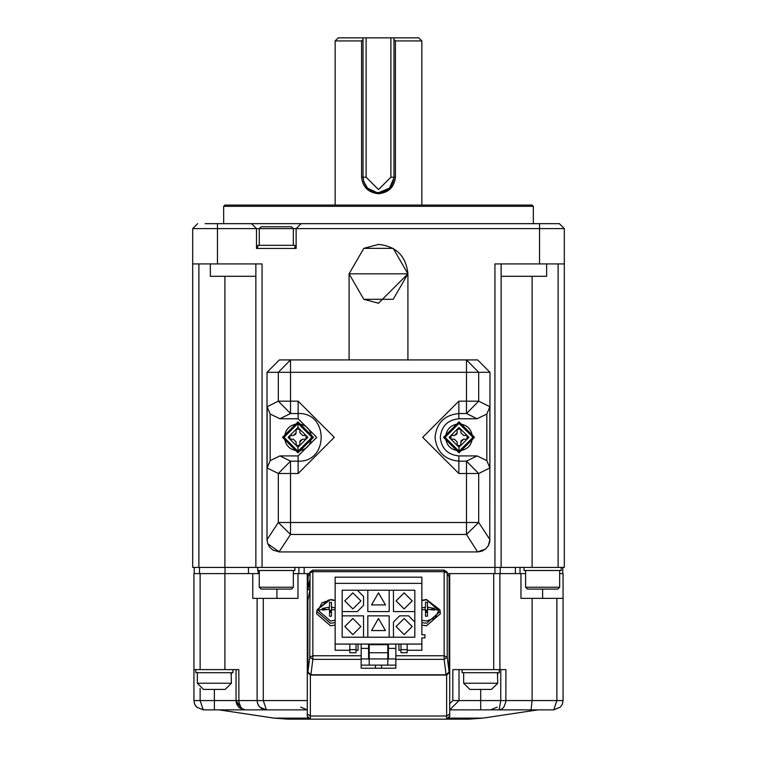<?xml version="1.0" encoding="UTF-8"?>
<svg xmlns="http://www.w3.org/2000/svg" width="757" height="757" viewBox="0 0 757 757"><rect width="100%" height="100%" fill="white"/><g stroke="black" fill="none" stroke-linecap="round" stroke-linejoin="round"><path stroke-width="1.14" d="M563.066 598.371L556.878 598.371L556.878 700.566L563.066 700.566L562.366 704.124L563.066 700.566L563.066 573.598L559.66 573.598M500.207 567.409L500.207 573.598L520.958 573.598L520.958 598.371L556.878 598.371M525.595 573.598L520.958 573.598M562.366 704.124L560.35 707.142L553.783 709.858L560.35 707.142L562.366 704.124M553.783 709.858L560.35 707.142L553.783 709.858L480.695 709.858L553.783 709.858L556.878 700.566L532.105 700.566L532.105 598.371M308.383 718.431L307.276 716.056L307.276 709.858L266.398 709.858L263.294 700.566L263.294 598.371L297.984 598.371L297.984 573.598L293.338 573.598M200.122 688.397L200.122 700.566L203.217 709.858L196.65 707.142L203.217 709.858L196.65 707.142L194.634 704.124L193.934 700.566L194.634 704.124L196.65 707.142L203.217 709.858L266.398 709.858L259.821 707.142L257.815 704.124L257.106 700.566L257.626 703.632L259.121 706.347L261.43 708.42L266.398 709.858L259.821 707.142M447.737 573.598L449.724 573.598L449.724 716.056L449.724 709.858L480.695 709.858L480.695 700.566L500.756 700.566L499.118 709.858L501.626 709.186L503.812 707.246L505.846 701.9L505.922 669.604L452.828 669.604L452.828 700.566L480.695 700.566L480.695 689.419M520.021 567.409L520.021 573.598M499.894 573.598L499.894 669.604L499.894 573.598M562.763 567.409L562.763 573.598M537.99 709.858L482.9 718.119L448.939 718.119L449.724 716.056L446.63 719.15L287.878 719.15L310.37 719.15L307.276 716.056L307.276 573.598L309.263 573.598M259.273 573.598L252.772 573.598L252.772 598.371L257.106 598.371L257.106 700.566L307.276 700.566L307.276 573.598L297.984 573.598M239.467 707.776L245.334 709.858L241.871 709.186L236.042 700.566L236.146 701.9L236.95 704.559L238.881 707.246L241.862 709.186L245.334 709.858L242.865 709.186L240.773 707.246L238.89 701.9L238.824 669.604L224.895 669.604L224.895 573.598M531.073 709.858L532.105 700.566L500.756 700.566L500.756 669.604M500.207 573.598L449.724 573.598L449.724 703.669L452.828 700.566M219.01 709.858L274.1 718.119L308.061 718.119L307.579 717.39M293.338 245.334L293.338 228.614L539.533 228.614L539.533 263.919L494.936 263.919L494.936 567.409L192.694 567.409L192.694 228.614L197.643 223.656L192.694 228.614L256.481 228.614L256.481 248.438L296.129 248.438L296.129 228.614L301.078 223.656L559.357 223.656L564.306 228.614L564.306 567.409L494.936 567.409L494.936 573.598M449.724 672.235L446.63 675.064L310.37 675.064L307.276 672.235M307.891 672.046L310.909 674.78L446.091 674.78L449.109 672.046L449.109 577.071L446.933 571.904L444.141 570.135L312.859 570.135L310.067 571.904L309.783 657.152L307.891 672.046L307.891 600.415L309.755 591.132L309.755 580.401L307.891 589.694L309.755 589.694L309.755 591.132M312.859 570.135L310.067 571.904L308.137 575.973L307.891 589.694M252.772 573.598L225.018 573.598L225.018 567.409M214.373 709.858L214.373 700.566L236.042 700.566L236.042 669.604M214.373 689.419L214.373 700.566L193.934 700.566L193.934 573.598L225.018 573.598M224.895 669.604L193.934 669.604L193.934 573.598M449.724 709.858L459.016 700.566L459.016 669.604M446.63 719.15L469.122 719.15L446.63 719.15L446.63 675.064M194.237 567.409L194.237 573.598M298.911 573.598L298.911 567.409M561.211 567.409L561.211 570.504L524.052 570.504L524.052 567.409M294.889 567.409L294.889 570.504L257.721 570.504L257.721 567.409M499.279 669.604L499.279 672.699L462.111 672.699L462.111 669.604M310.909 674.78L312.859 659.356L309.783 657.152L312.859 655.751L312.859 571.677L309.783 573.077L307.891 577.071M449.109 672.046L447.217 657.152L447.217 573.077L446.933 571.904L444.141 570.135M449.109 577.071L447.217 573.077L444.141 571.677L312.859 571.677L312.859 570.191L444.141 570.191L444.141 655.751L447.217 657.152L444.141 659.356L446.091 674.78M263.294 598.371L257.106 598.371M361.155 659.356L312.859 659.356L312.859 655.751L361.155 655.751M395.845 655.751L444.141 655.751L444.141 659.356L395.845 659.356M232.948 669.604L232.948 672.699L195.789 672.699L195.789 669.604M489.741 542.003L489.987 372.302L477.601 359.916L279.399 359.916L267.013 372.302L267.013 539.675L267.751 543.734M267.77 543.8L279.399 551.919L477.601 551.919L485.53 549.043M485.587 549.005L488.208 545.92M488.237 545.882L489.722 542.088M525.595 570.504L525.595 587.224L559.66 587.224L559.66 570.504M259.273 570.504L259.273 587.224L261.127 589.088L291.483 589.088L293.338 587.224L259.273 587.224M497.444 672.699L497.728 683.23L491.53 689.419L469.86 689.419L463.663 683.23L463.663 672.699M497.728 672.699L497.661 674.866M335.143 625.093L330.497 625.784L316.568 613.719L317.098 609.782L328.557 599.941M421.857 625.093L426.503 625.784L440.432 613.719L439.902 609.782L426.503 599.525L421.857 600.263M267.013 539.533L267.76 543.763L269.823 547.387L272.946 550.102L279.399 551.919M477.601 551.919L466.482 534.47L478.689 522.5L478.689 473.503L466.482 461.164L466.482 473.503L478.689 473.503L489.893 467.94L489.893 406.736L478.689 401.172L466.482 401.172L466.482 413.521L478.689 401.172L478.689 372.302L489.987 372.302L477.601 359.916L466.482 359.916L466.482 372.302L290.518 372.302L290.518 359.916L279.399 359.916M477.97 551.919L482.001 551.115L485.559 549.024L488.227 545.892L489.987 539.533M525.595 587.224L527.459 589.088L557.805 589.088L559.66 587.224M231.122 672.699L231.405 683.23L225.208 689.419L203.529 689.419L197.34 683.23L197.34 672.699M231.405 672.699L231.33 674.866M267.013 539.675L278.311 522.5L290.518 534.47L290.518 461.164L278.311 473.503L298.135 473.503L334.301 437.338L298.135 401.172L278.311 401.172L290.518 413.521L290.518 372.302L278.311 372.302L278.311 401.172L267.107 406.736L270.164 414.041L270.164 460.635L279.948 455.922L298.135 455.922L298.135 461.164C328.85 462.47 328.85 412.205 298.135 413.521L290.518 413.521L279.948 418.763L270.164 414.041M290.518 359.916L278.311 372.302L267.013 372.302M279.03 551.919L290.518 534.47L466.482 534.47L466.482 473.503L458.865 473.503L422.699 437.338L458.865 401.172L466.482 401.172L466.482 372.302L478.689 372.302L466.482 359.916M407.919 359.916L407.919 273.826L393.214 299.308L363.786 299.308L349.081 273.826L363.786 248.353L393.214 248.353L407.919 273.826L349.081 273.826L349.081 359.916M363.795 299.308L378.5 303.245L407.919 273.826C406.045 256.084 396.242 246.28 378.5 244.407L363.786 248.353M335.143 620.229L330.497 621.024L318.252 610.416L321.839 602.913L330.497 599.809L335.143 600.604M421.857 620.229L426.503 621.024L435.161 617.92L438.748 610.416L426.503 599.809L421.857 600.604M267.107 406.736L267.107 467.94L278.311 473.503L278.311 522.5L478.689 522.5L489.987 539.675M267.107 467.94L270.164 460.635M486.836 414.041L477.052 418.763L466.482 413.521L458.865 413.521C444.501 415.035 436.562 422.974 435.038 437.338C436.562 451.711 444.501 459.65 458.865 461.164L466.482 461.164L477.052 455.922L486.836 460.635L486.836 414.041L489.893 406.736M489.893 467.94L486.836 460.635M335.143 609.565L331.471 609.839L331.471 616.207L329.522 616.207L329.522 609.839L328.945 609.338L322.473 610.104L322.444 609.253L322.473 608.41L329.522 607.142L329.522 602.307L331.471 602.307L331.471 607.142L335.143 607.88M421.857 609.565L425.529 609.839L425.529 616.207L427.478 616.207L427.478 609.839L428.055 609.338L434.527 610.104L434.556 609.253L434.527 608.41L427.478 607.142L427.478 602.307L425.529 602.307L425.529 607.142L421.857 607.88M279.948 418.763L298.135 418.763L316.719 437.338L298.135 455.922M477.052 455.922L458.865 455.922C447.661 454.739 441.463 448.541 440.281 437.338C441.463 426.134 447.661 419.936 458.865 418.763L477.052 418.763M335.143 609.376L334.66 609.517M328.945 607.644L329.522 610.426L331.471 610.426L330.497 611.552L329.522 610.426L331.471 610.426L331.471 612.12L331.471 609.839M331.471 611.552L330.497 611.552L331.471 612.12L331.471 616.207M331.471 612.12L329.522 612.12L330.497 611.552L330.497 612.394M326.333 609.517L322.473 608.41M329.522 602.307L329.522 607.142M331.471 610.426L331.471 607.142L331.471 608.448L332.058 607.644M430.667 609.517L434.527 608.41M427.478 609.839L427.478 612.12L427.478 610.426L425.529 610.426L426.503 611.552L427.478 610.426L425.529 610.426L424.942 607.644M427.478 616.207L427.478 612.12L426.503 611.552L427.478 611.552M426.503 612.394L426.503 611.552L425.529 612.12L427.478 612.12M421.857 609.376L422.34 609.517M425.529 607.142L425.529 602.307M428.055 607.644L427.478 608.448L427.478 607.142L427.478 610.426M313.464 437.338L297.984 421.857L282.503 437.338L297.984 452.828L313.464 437.338M474.497 437.338L459.016 421.857L443.536 437.338L459.016 452.828L474.497 437.338M284.045 437.338L297.984 451.276L311.922 437.338L297.984 423.4L284.045 437.338M445.078 437.338L459.016 451.276L472.955 437.338L459.016 423.4L445.078 437.338M330.497 610.7L330.497 611.552L329.522 611.552M425.529 611.552L426.503 611.552L426.503 610.7M307.881 437.338L297.984 427.44L288.086 437.338L297.984 447.236L307.881 437.338L306.036 437.338L306.036 435.483L302.63 435.483L299.838 432.692L299.838 429.285L296.129 429.285L296.129 432.692L293.338 435.483L289.931 435.483L289.931 439.202L293.338 439.202L296.129 441.984L296.129 445.39L299.838 445.39L299.838 441.984L302.63 439.202L306.036 439.202L306.036 435.483L302.63 435.483L299.838 432.692L299.838 429.285L296.129 429.285M468.914 437.338L459.016 427.44L449.119 437.338L459.016 447.236L468.914 437.338L467.069 437.338L467.069 435.483L463.663 435.483L460.871 432.692L460.871 429.285L457.162 429.285L457.162 432.692L454.37 435.483L450.964 435.483L450.964 439.202L454.37 439.202L457.162 441.984L457.162 445.39L460.871 445.39L460.871 441.984L463.663 439.202L467.069 439.202L467.069 435.483L463.663 435.483L460.871 432.692L460.871 429.285L457.162 429.285M288.086 437.338L289.931 437.338L289.931 439.202L293.338 439.202L296.129 441.984L296.129 445.39L299.838 445.39M296.129 432.692L295.694 434.187L293.338 435.483L289.931 435.483M299.838 441.984L300.274 440.498L302.63 439.202L306.036 439.202M449.119 437.338L450.964 437.338L450.964 439.202L454.37 439.202L457.162 441.984L457.162 445.39L460.871 445.39M457.162 432.692L456.726 434.187L454.37 435.483L450.964 435.483M460.871 441.984L461.306 440.498L463.663 439.202L467.069 439.202M368.593 644.065L421.857 644.065L421.857 637.877L424.951 637.877L424.951 634.773L421.857 634.773L421.857 577.175L335.143 577.175L335.143 644.065L368.593 644.065L368.593 658.931M358.061 644.065L358.061 650.263L356.017 650.263M356.017 644.065L356.017 652.733L349.819 652.733L349.819 644.065M349.819 650.263L335.143 650.263L335.143 644.065M407.181 650.263L421.857 650.263L421.857 644.065M407.181 644.065L407.181 649.638L400.983 649.638L400.983 652.733L407.181 652.733L407.181 649.638M400.983 644.065L400.983 649.638M400.983 650.263L398.939 650.263L398.939 644.065M335.143 583.373L421.857 583.373M367.817 637.224L389.183 637.224L389.183 615.857L367.817 615.857L367.817 637.224L342.173 637.224L342.173 590.214L367.817 590.214L367.817 611.58L389.183 611.58L389.183 590.214L367.817 590.214M389.183 637.224L414.827 637.224L414.827 590.214L389.183 590.214M375.406 665.129L375.406 668.223L361.155 668.223L361.155 644.065M361.155 658.931L369.208 658.931L369.208 665.129L395.845 665.129L395.845 644.065M395.845 665.129L395.845 668.223L375.406 668.223M395.845 648.399L388.407 648.399L388.407 658.931M388.407 648.399L388.407 644.065M369.208 665.129L361.155 665.129M387.792 665.129L387.792 644.69L369.208 644.69L369.208 658.931L395.845 658.931M378.5 618.488L385.474 630.562L371.526 630.562L378.5 618.488M363.54 637.224L363.54 615.857L342.173 615.857M352.857 634.593L344.804 626.541L352.857 618.488L360.909 626.541L352.857 634.593L344.804 626.541L352.857 618.488L360.909 626.541L352.857 634.593M342.173 611.58L357.351 611.58L363.54 605.382L363.54 596.402L357.351 590.214M352.857 608.95L344.804 600.897L352.857 592.845L360.909 600.897L352.857 608.95L344.804 600.897L352.857 592.845M378.5 592.845L385.474 604.919L371.526 604.919L378.5 592.845M393.46 590.214L393.46 611.58L414.827 611.58M404.143 592.845L396.091 600.897L404.143 608.95L412.196 600.897L404.143 592.845L396.091 600.897L404.143 608.95M414.827 622.046L408.629 615.857L399.649 615.857L393.46 622.046L393.46 637.224M404.143 618.488L396.091 626.541L404.143 634.593L412.196 626.541L404.143 618.488L396.091 626.541L404.143 634.593L412.196 626.541L404.143 618.488M381.594 665.129L381.594 668.223M387.792 652.733L369.208 652.733M262.064 567.409L262.064 263.919L192.694 263.919M255.866 263.919L255.866 567.409M210.351 263.919L210.351 276.305L224.895 276.305L224.895 567.409M224.895 276.305L255.866 276.305M501.134 276.305L532.105 276.305L532.105 567.409M532.105 276.305L546.649 276.305L546.649 263.919M501.134 263.919L501.134 567.409M539.533 263.919L564.306 263.919M217.467 263.919L217.467 223.656L251.532 223.656L256.481 228.614L259.273 228.614L259.273 245.334M539.533 223.656L539.533 228.614L564.306 228.614L559.357 223.656L551.91 223.656M296.129 228.614L301.078 223.656L245.344 223.656M205.09 223.656L217.467 223.656M301.078 223.656L511.656 223.656M257.721 248.438L257.721 245.334L294.889 245.334L294.889 248.438M223.656 223.656L223.656 206.32L533.344 206.32L533.344 223.656M223.656 206.32L224.895 205.081L532.105 205.081L533.344 206.32M259.273 228.614L293.338 228.614L291.483 226.759L261.127 226.759L259.273 228.614M421.857 205.081L421.857 40.944L418.763 37.85L363.019 37.85L363.019 177.204C364.003 186.544 369.161 191.71 378.5 192.694L389.448 188.152M363.019 37.85L338.237 37.85L335.143 40.944L361.581 40.944L361.581 177.204C362.688 187.121 368.328 192.628 378.5 193.726C388.682 192.619 394.321 187.111 395.419 177.204L395.419 40.944L421.857 40.944M395.419 40.944L393.981 39.525M395.419 177.204L393.981 177.204L393.981 37.85M389.467 188.133L393.971 177.876M366.114 37.85L366.114 177.204L378.5 189.591L390.886 177.204L393.981 177.204C393.063 186.61 387.906 191.776 378.5 192.694L378.5 193.726M363.578 181.33L367.542 188.143M367.561 188.171L376.967 192.619M361.581 177.204L366.114 177.204M361.581 40.944L363.019 39.525M390.886 37.85L390.886 177.204M542.627 598.371L542.627 589.088M515.385 567.409L515.385 573.598M257.106 700.566L236.042 700.566L238.067 706.357M310.37 719.15L310.37 675.064M307.276 713.965L310.37 716.027L446.63 716.027L449.724 713.965M493.706 573.598L493.706 669.604M199.507 567.409L199.507 573.598M248.476 573.598L248.476 567.409M258.146 573.598L258.146 570.504M304.172 573.598L304.172 567.409M276.92 589.088L276.92 598.371M200.122 669.604L200.122 573.598M388.407 655.751L387.792 655.751M369.208 655.751L368.593 655.751M497.728 683.23L463.663 683.23M335.143 622.595L330.497 623.304L316.937 611.561L317.098 609.782L330.497 599.525L335.143 600.263M330.497 599.818L335.143 600.528M424.554 599.941L421.857 600.528M421.857 622.595L426.503 623.304L440.063 611.561L439.902 609.782M231.405 683.23L197.34 683.23M279.948 455.922L290.518 461.164L298.135 461.164L298.135 473.503M322.444 609.253L318.252 610.416M434.556 609.253L438.748 610.416M298.135 401.172L298.135 418.763M458.865 473.503L458.865 455.922M458.865 401.172L458.865 418.763M297.984 450.85C306.131 449.989 310.635 445.485 311.496 437.338C310.635 429.191 306.131 424.686 297.984 423.825C289.836 424.686 285.332 429.191 284.471 437.338C285.332 445.485 289.836 449.989 297.984 450.85L297.984 447.236M459.016 450.85C467.164 449.989 471.668 445.485 472.529 437.338C471.668 429.191 467.164 424.686 459.016 423.825C450.869 424.686 446.365 429.191 445.504 437.338C446.365 445.485 450.869 449.989 459.016 450.85L459.016 447.236M297.984 427.44L297.984 423.825M356.017 649.638L349.819 649.638M361.155 648.399L368.593 648.399M198.883 263.919L198.883 567.409M558.117 263.919L558.117 567.409M497.179 707.142L490.602 709.858M257.815 704.124L259.149 706.385M194.634 704.124L195.968 706.385L194.634 704.124M300.699 707.142L307.276 709.858M274.1 718.119L287.878 719.15M482.9 718.119L469.122 719.15M293.338 587.224L293.338 570.504M335.143 205.081L335.143 40.944"/></g></svg>
